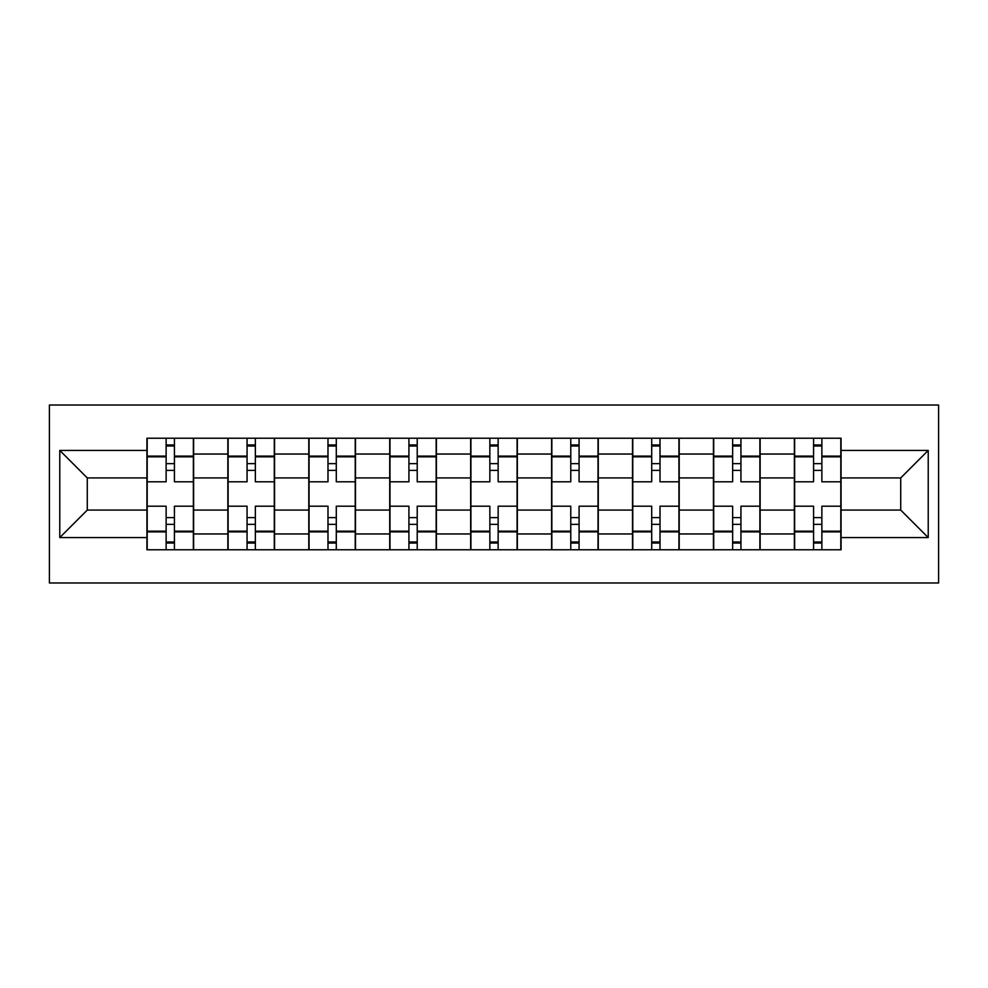 <?xml version="1.0" encoding="UTF-8"?>
<svg xmlns="http://www.w3.org/2000/svg" width="988" height="988" viewBox="0 0 988 988"><rect width="100%" height="100%" fill="white"/><g stroke="black" fill="none" stroke-linecap="round" stroke-linejoin="round"><path stroke-width="1.48" d="M49.4 582.969L938.6 582.969L938.6 405.031L49.4 405.031L49.4 582.969M227.858 549.773L227.858 454.048L193.623 454.048L193.623 549.773M193.623 454.048L193.623 438.227M227.858 454.048L227.858 438.227M274.553 438.227L274.553 549.773M308.799 549.773L308.799 438.227M355.482 438.227L355.482 549.773M389.729 549.773L389.729 438.227M436.412 438.227L436.412 549.773M470.659 549.773L470.659 438.227M517.341 438.227L517.341 549.773M551.588 549.773L551.588 438.227M598.271 438.227L598.271 549.773M632.518 549.773L632.518 438.227M679.201 438.227L679.201 549.773M713.447 549.773L713.447 438.227M760.143 438.227L760.143 549.773M794.377 549.773L794.377 438.227M794.377 510.08L760.143 510.08M713.447 510.08L679.201 510.08M632.518 510.08L598.271 510.08M551.588 510.08L517.341 510.08M470.659 510.08L436.412 510.08M389.729 510.08L355.482 510.08M308.799 510.08L274.553 510.08M227.858 510.08L193.623 510.08M794.377 477.92L760.143 477.92M713.447 477.92L679.201 477.92M632.518 477.92L598.271 477.92M551.588 477.92L517.341 477.92M470.659 477.92L436.412 477.92M389.729 477.92L355.482 477.92M308.799 477.92L274.553 477.92M227.858 477.92L193.623 477.92M87.277 510.08L146.928 510.08L146.928 477.92L87.277 477.92L87.277 510.08L59.774 537.583L59.774 450.417L146.928 450.417L146.928 477.92M841.072 477.92L841.072 510.08L900.723 510.08L900.723 477.92L841.072 477.92L841.072 438.227L146.928 438.227L146.928 450.417M841.072 450.417L928.226 450.417L928.226 537.583L841.072 537.583L841.072 510.08M146.928 510.08L146.928 549.773L841.072 549.773L841.072 537.583M146.928 537.583L59.774 537.583M174.431 541.992L166.132 541.992M166.132 446.008L174.431 446.008M255.361 541.992L247.062 541.992M247.062 446.008L255.361 446.008M336.291 541.992L327.991 541.992M327.991 446.008L336.291 446.008M417.22 541.992L408.921 541.992M408.921 446.008L417.22 446.008M498.15 541.992L489.85 541.992M489.85 446.008L498.15 446.008M579.079 541.992L570.78 541.992M570.78 446.008L579.079 446.008M660.009 541.992L651.71 541.992M651.71 446.008L660.009 446.008M740.938 541.992L732.639 541.992M732.639 446.008L740.938 446.008M821.868 541.992L813.569 541.992M813.569 446.008L821.868 446.008M59.774 450.417L87.277 477.92M900.723 510.08L928.226 537.583M900.723 477.92L928.226 450.417M193.364 549.773L193.364 481.811L174.431 481.811L174.431 438.227M166.132 438.227L166.132 481.811L147.187 481.811L147.187 438.227M193.364 481.811L193.364 438.227M147.187 549.773L147.187 506.189L166.132 506.189L166.132 549.773M174.431 549.773L174.431 506.189L193.364 506.189M166.132 470.399L174.431 470.399M147.187 506.189L147.187 481.811M174.431 517.601L166.132 517.601M174.431 543.029L166.132 543.029M166.132 524.344L174.431 524.344M174.431 463.656L166.132 463.656M166.132 444.971L174.431 444.971M274.293 549.773L274.293 481.811L255.361 481.811L255.361 438.227M247.062 438.227L247.062 481.811L228.117 481.811L228.117 438.227M274.293 481.811L274.293 438.227M228.117 549.773L228.117 506.189L247.062 506.189L247.062 549.773M255.361 549.773L255.361 506.189L274.293 506.189M247.062 470.399L255.361 470.399M228.117 506.189L228.117 481.811M255.361 517.601L247.062 517.601M255.361 543.029L247.062 543.029M247.062 524.344L255.361 524.344M255.361 463.656L247.062 463.656M247.062 444.971L255.361 444.971M355.223 549.773L355.223 481.811L336.291 481.811L336.291 438.227M327.991 438.227L327.991 481.811L309.059 481.811L309.059 438.227M355.223 481.811L355.223 438.227M309.059 549.773L309.059 506.189L327.991 506.189L327.991 549.773M336.291 549.773L336.291 506.189L355.223 506.189M327.991 470.399L336.291 470.399M309.059 506.189L309.059 481.811M336.291 517.601L327.991 517.601M336.291 543.029L327.991 543.029M327.991 524.344L336.291 524.344M336.291 463.656L327.991 463.656M327.991 444.971L336.291 444.971M436.153 549.773L436.153 481.811L417.22 481.811L417.22 438.227M408.921 438.227L408.921 481.811L389.988 481.811L389.988 438.227M436.153 481.811L436.153 438.227M389.988 549.773L389.988 506.189L408.921 506.189L408.921 549.773M417.22 549.773L417.22 506.189L436.153 506.189M408.921 470.399L417.22 470.399M389.988 506.189L389.988 481.811M417.22 517.601L408.921 517.601M417.22 543.029L408.921 543.029M408.921 524.344L417.22 524.344M417.22 463.656L408.921 463.656M408.921 444.971L417.22 444.971M517.082 549.773L517.082 481.811L498.15 481.811L498.15 438.227M489.85 438.227L489.85 481.811L470.918 481.811L470.918 438.227M517.082 481.811L517.082 438.227M470.918 549.773L470.918 506.189L489.85 506.189L489.85 549.773M498.15 549.773L498.15 506.189L517.082 506.189M489.85 470.399L498.15 470.399M470.918 506.189L470.918 481.811M498.15 517.601L489.85 517.601M498.15 543.029L489.85 543.029M489.85 524.344L498.15 524.344M498.15 463.656L489.85 463.656M489.85 444.971L498.15 444.971M598.012 549.773L598.012 481.811L579.079 481.811L579.079 438.227M570.78 438.227L570.78 481.811L551.847 481.811L551.847 438.227M598.012 481.811L598.012 438.227M551.847 549.773L551.847 506.189L570.78 506.189L570.78 549.773M579.079 549.773L579.079 506.189L598.012 506.189M570.78 470.399L579.079 470.399M551.847 506.189L551.847 481.811M579.079 517.601L570.78 517.601M579.079 543.029L570.78 543.029M570.78 524.344L579.079 524.344M579.079 463.656L570.78 463.656M570.78 444.971L579.079 444.971M678.941 549.773L678.941 481.811L660.009 481.811L660.009 438.227M651.71 438.227L651.71 481.811L632.777 481.811L632.777 438.227M678.941 481.811L678.941 438.227M632.777 549.773L632.777 506.189L651.71 506.189L651.71 549.773M660.009 549.773L660.009 506.189L678.941 506.189M651.71 470.399L660.009 470.399M632.777 506.189L632.777 481.811M660.009 517.601L651.71 517.601M660.009 543.029L651.71 543.029M651.71 524.344L660.009 524.344M660.009 463.656L651.71 463.656M651.71 444.971L660.009 444.971M759.883 549.773L759.883 481.811L740.938 481.811L740.938 438.227M732.639 438.227L732.639 481.811L713.707 481.811L713.707 438.227M759.883 481.811L759.883 438.227M713.707 549.773L713.707 506.189L732.639 506.189L732.639 549.773M740.938 549.773L740.938 506.189L759.883 506.189M732.639 470.399L740.938 470.399M713.707 506.189L713.707 481.811M740.938 517.601L732.639 517.601M740.938 543.029L732.639 543.029M732.639 524.344L740.938 524.344M740.938 463.656L732.639 463.656M732.639 444.971L740.938 444.971M840.813 549.773L840.813 481.811L821.868 481.811L821.868 438.227M813.569 438.227L813.569 481.811L794.636 481.811L794.636 438.227M840.813 481.811L840.813 438.227M794.636 549.773L794.636 506.189L813.569 506.189L813.569 549.773M821.868 549.773L821.868 506.189L840.813 506.189M813.569 470.399L821.868 470.399M794.636 506.189L794.636 481.811M821.868 517.601L813.569 517.601M821.868 543.029L813.569 543.029M813.569 524.344L821.868 524.344M821.868 463.656L813.569 463.656M813.569 444.971L821.868 444.971M713.447 454.048L679.201 454.048M632.518 454.048L598.271 454.048M551.588 454.048L517.341 454.048M470.659 454.048L436.412 454.048M389.729 454.048L355.482 454.048M308.799 454.048L274.553 454.048M794.377 454.048L760.143 454.048M713.447 533.952L679.201 533.952M632.518 533.952L598.271 533.952M551.588 533.952L517.341 533.952M470.659 533.952L436.412 533.952M389.729 533.952L355.482 533.952M308.799 533.952L274.553 533.952M227.858 533.952L193.623 533.952M794.377 533.952L760.143 533.952M193.364 456.123L174.431 456.123M166.132 456.123L147.187 456.123M166.132 456.827L147.187 456.827M166.132 531.174L147.187 531.174M166.132 531.877L147.187 531.877M193.364 531.877L174.431 531.877M193.364 456.827L174.431 456.827M193.364 531.174L174.431 531.174M274.293 456.123L255.361 456.123M247.062 456.123L228.117 456.123M247.062 456.827L228.117 456.827M247.062 531.174L228.117 531.174M247.062 531.877L228.117 531.877M274.293 531.877L255.361 531.877M274.293 456.827L255.361 456.827M274.293 531.174L255.361 531.174M355.223 456.123L336.291 456.123M327.991 456.123L309.059 456.123M327.991 456.827L309.059 456.827M327.991 531.174L309.059 531.174M327.991 531.877L309.059 531.877M355.223 531.877L336.291 531.877M355.223 456.827L336.291 456.827M355.223 531.174L336.291 531.174M436.153 456.123L417.22 456.123M408.921 456.123L389.988 456.123M408.921 456.827L389.988 456.827M408.921 531.174L389.988 531.174M408.921 531.877L389.988 531.877M436.153 531.877L417.22 531.877M436.153 456.827L417.22 456.827M436.153 531.174L417.22 531.174M517.082 456.123L498.15 456.123M489.85 456.123L470.918 456.123M489.85 456.827L470.918 456.827M489.85 531.174L470.918 531.174M489.85 531.877L470.918 531.877M517.082 531.877L498.15 531.877M517.082 456.827L498.15 456.827M517.082 531.174L498.15 531.174M598.012 456.123L579.079 456.123M570.78 456.123L551.847 456.123M570.78 456.827L551.847 456.827M570.78 531.174L551.847 531.174M570.78 531.877L551.847 531.877M598.012 531.877L579.079 531.877M598.012 456.827L579.079 456.827M598.012 531.174L579.079 531.174M678.941 456.123L660.009 456.123M651.71 456.123L632.777 456.123M651.71 456.827L632.777 456.827M651.71 531.174L632.777 531.174M651.71 531.877L632.777 531.877M678.941 531.877L660.009 531.877M678.941 456.827L660.009 456.827M678.941 531.174L660.009 531.174M759.883 456.123L740.938 456.123M732.639 456.123L713.707 456.123M732.639 456.827L713.707 456.827M732.639 531.174L713.707 531.174M732.639 531.877L713.707 531.877M759.883 531.877L740.938 531.877M759.883 456.827L740.938 456.827M759.883 531.174L740.938 531.174M840.813 456.123L821.868 456.123M813.569 456.123L794.636 456.123M813.569 456.827L794.636 456.827M813.569 531.174L794.636 531.174M813.569 531.877L794.636 531.877M840.813 531.877L821.868 531.877M840.813 456.827L821.868 456.827M840.813 531.174L821.868 531.174"/></g></svg>
